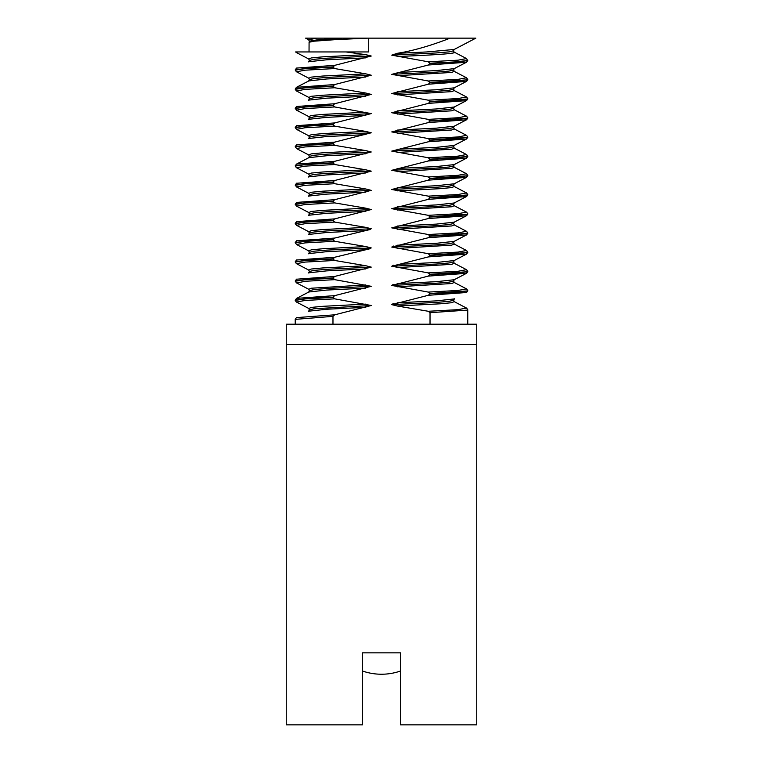 <?xml version="1.0" encoding="UTF-8"?>
<svg xmlns="http://www.w3.org/2000/svg" width="763" height="763" viewBox="0 0 763 763"><rect width="100%" height="100%" fill="white"/><g stroke="black" fill="none" stroke-linecap="round" stroke-linejoin="round"><path stroke-width="1.14" d="M454.071 49.519L475.845 38.15L450.065 38.15M308.881 39.857L305.62 38.15L367.203 38.15L335.167 39.666L314.242 41.173L309.082 42.242L309.034 51.951M393.46 303.626L392.773 303.865M393.46 284.437L392.773 284.675M393.46 265.238L392.773 265.486M393.46 246.048L392.773 246.296M296.759 129.491L295.252 127.679L305.324 126.2L332.973 124.722L334.709 122.929L371.238 113.601L334.709 106.954L332.973 105.256L308.576 106.505L295.252 108.203L296.788 106.391M296.759 244.627L295.252 242.825L305.324 241.346L332.973 239.859L334.709 238.066L370.227 229.501M296.416 263.683L295.252 262.014L305.324 260.536L332.973 259.048L334.709 257.255L370.227 248.69M332.973 324.199L332.973 316.349L334.709 314.823L371.238 305.496L334.709 298.848L332.973 297.15L308.576 298.409L295.252 300.097L296.788 298.285M296.406 52.609L295.615 51.941L346.068 51.951M400.518 671.011A57.74 57.74 0 0 1 362.482 671.011M400.518 652.842L400.518 724.85L476.741 724.85L476.741 344.58L286.259 344.58L286.259 724.85L362.482 724.85L362.482 652.842L400.518 652.842M286.259 344.58L286.259 324.199L476.741 324.199L476.741 344.58M466.584 308.061L467.748 309.73L467.004 310.14L430.027 312.696L430.027 324.199M334.709 314.823L332.973 316.349L295.233 319.373M296.454 302.11L295.205 300.393L305.353 298.915L332.973 297.427M332.973 297.15L334.709 295.634L371.238 286.306L334.709 279.659L332.973 277.961L308.576 279.22L295.252 280.908L296.788 279.096M428.281 311.275L457.991 309.664L466.479 308.052L454.185 301.623L451.744 302.72L440.203 303.808L397.18 306.001L428.291 311.275L430.027 312.696M295.252 300.097L296.559 298.362L334.547 295.643M296.425 71.789L295.252 70.11L305.324 68.632L332.973 67.154L334.709 65.351L371.238 56.033L365.82 54.659L346.021 51.951L368.691 51.951L368.691 38.15L450.122 38.15C434.071 44.416 419.021 49.013 404.972 51.951L397.18 53.334L391.762 55.155L428.291 61.813L430.027 63.501L428.291 65.027L391.762 74.345L428.291 81.002L430.027 82.69L428.291 84.216L391.762 93.534L428.291 100.191L430.027 101.88L428.291 103.406L391.762 112.724L428.291 119.381L430.027 121.069L428.291 122.595L391.762 131.913L428.291 138.57L430.027 140.258L428.291 141.784L391.762 151.103L428.291 157.76L430.027 159.448L428.291 160.974L391.762 170.302L428.291 176.949L430.027 178.637L428.291 180.163L391.762 189.491L428.291 196.139L430.027 197.827L428.291 199.353L391.762 208.68L428.291 215.328L430.027 217.026L428.291 218.542L391.762 227.87L428.291 234.518L430.027 236.215L428.291 237.732L391.762 247.059L428.291 253.707L430.027 255.405L428.291 256.921L391.762 266.249L428.291 272.896L430.027 274.594L428.291 276.111L391.762 285.438L428.291 292.086L430.027 293.784L428.291 295.3L391.762 304.628L397.18 306.001M430.027 293.784L457.581 292.305L467.748 290.837L466.441 292.572M296.569 282.949L295.252 281.204L305.324 279.725L332.973 278.237M368.691 38.15L342.501 38.15L318.314 39.666L309.444 41.183L309.082 42.242L309.444 41.202M391.762 55.155L435.969 52.971L449.035 51.884L453.556 50.797L453.775 51.951C459.955 53.477 433.603 55.003 397.18 56.529M428.301 276.111L466.422 273.345M332.973 277.961L334.709 276.444L371.238 267.117L365.82 265.743L322.797 267.937L311.256 269.034L308.815 270.121L296.521 263.693L304.962 262.091L334.547 260.479M365.82 265.743L334.709 260.469L332.973 259.048M428.301 256.921L466.422 254.155L467.748 252.458L457.581 253.926L430.027 255.405M308.757 253.621L326.64 251.685L365.82 249.749L371.238 247.927L365.82 246.554L322.797 248.748L311.256 249.844L308.815 250.932L296.521 244.503L304.962 242.901L334.547 241.289M365.82 246.554L334.709 241.28L332.973 239.859M428.301 237.732L466.422 234.966M308.757 234.432L326.64 232.496L365.82 230.56L371.238 228.738L365.82 227.364L322.797 229.558L311.256 230.645L308.815 231.742L296.521 225.314L304.962 223.712L334.547 222.1M365.82 227.364L334.709 222.09L332.973 220.393L308.576 221.651L295.252 223.34L296.788 221.528M428.301 218.542L466.422 215.776M332.973 220.393L334.709 218.876L371.238 209.548L365.82 208.175L322.797 210.369L311.256 211.456L308.815 212.553L296.521 206.124L304.962 204.522L334.547 202.91M365.82 208.175L334.709 202.901L332.973 201.203L308.576 202.453L295.252 204.15L296.788 202.338M428.301 199.353L466.422 196.587M332.973 201.203L334.709 199.687L371.238 190.359L365.82 188.986L322.797 191.179L311.256 192.266L308.815 193.363L296.521 186.935L304.962 185.323L334.547 183.721M365.82 188.986L334.709 183.711L332.973 182.014L308.576 183.263L295.252 184.961L296.788 183.149M428.301 180.163L466.422 177.398M332.973 182.014L334.709 180.497L371.238 171.17L365.82 169.796L322.797 171.99L311.256 173.077L308.815 174.174L296.521 167.746L304.962 166.134L334.547 164.531M365.82 169.796L334.709 164.522L332.973 162.824L308.576 164.074L295.252 165.771L296.788 163.959M428.301 160.974L466.422 158.208L467.748 156.501L457.581 157.979L430.027 159.448M332.973 162.824L334.709 161.308L371.238 151.98L365.82 150.607L322.797 152.791L311.256 153.888L308.815 154.984L296.521 148.556L304.962 146.944L334.547 145.342M365.82 150.607L334.709 145.332L332.973 143.635L308.576 144.884L295.252 146.582L296.788 144.77M428.301 141.775L466.422 139.019M332.973 143.635L334.709 142.118L371.238 132.791L365.82 131.417L322.797 133.601L311.256 134.698L308.815 135.795L296.521 129.367L304.962 127.755L334.547 126.153M365.82 131.417L334.709 126.143L332.973 124.722M428.301 122.585L466.422 119.829M365.82 112.228L322.797 114.412L311.256 115.509L308.815 116.605L296.521 110.177L304.962 108.565L334.547 106.954M428.301 103.396L466.422 100.64M332.973 105.256L334.709 103.73L371.238 94.412L365.82 93.038L322.797 95.222L311.256 96.319L308.815 97.416L296.521 90.988L304.962 89.376L334.547 87.764M365.82 93.038L334.709 87.755L332.973 86.066L308.576 87.316L295.252 89.013L296.416 87.344L308.815 80.916L296.521 87.335M428.301 84.207L466.422 81.441M332.973 86.066L334.709 84.54L371.238 75.222L365.82 73.849L322.797 76.033L311.256 77.13L308.815 78.227L296.521 71.798L304.962 70.186L334.547 68.575M365.82 73.849L334.709 68.565L332.973 67.154M428.301 65.017L466.431 62.251M365.82 54.659L322.797 56.843L311.256 57.94L308.815 59.037L296.521 52.609L297.141 51.96M308.824 308.5L296.53 302.072L308.824 308.5L311.256 307.413L322.797 306.316L365.82 304.122M296.53 302.072L304.952 300.469L334.48 298.858M428.281 292.086L457.991 290.474L466.479 288.862L454.176 282.434M296.578 279.21L334.547 276.454M428.281 272.896L457.991 271.285L466.479 269.673L454.176 263.245M296.578 260.021L334.547 257.265M428.281 253.707L457.991 252.095L466.479 250.483L454.176 244.055M296.578 240.831L334.537 238.075M428.281 234.518L457.991 232.906L466.479 231.294L454.176 224.866M296.578 221.642L334.537 218.886M428.281 215.328L457.991 213.716L466.479 212.104L454.176 205.667M295.252 204.15L296.559 202.414L334.537 199.696M428.281 196.139L457.991 194.527L466.479 192.915L454.176 186.477M296.578 183.263L334.537 180.507M428.281 176.949L457.991 175.328L466.479 173.716L454.176 167.288M296.578 164.074L334.537 161.317M428.281 157.76L457.991 156.138L466.479 154.527L454.176 148.098M296.578 144.884L334.537 142.128M428.281 138.57L457.991 136.949L466.479 135.337L454.176 128.909M296.578 125.695L334.537 122.938M428.281 119.371L457.991 117.76L466.479 116.148L454.176 109.719M296.578 106.505L334.537 103.749M428.281 100.182L457.991 98.57L466.479 96.958L454.176 90.53M296.578 87.316L334.537 84.55M428.281 80.992L457.991 79.381L466.479 77.769L454.176 71.34M332.973 66.877L308.576 68.126L295.252 69.824L296.559 68.079L334.537 65.36M428.291 61.803L458.048 60.182L466.508 58.56L454.233 52.151M296.549 317.608L334.48 314.833M466.584 288.872L467.748 290.541L467.004 290.951L430.027 293.507M332.973 258.771L308.576 260.03L295.252 261.719L296.788 259.906M466.584 269.682L467.748 271.351L467.004 271.762L430.027 274.318M332.973 239.582L308.576 240.841L295.252 242.529L296.788 240.717M466.584 250.493L467.748 252.162L467.004 252.572L430.027 255.128M466.584 231.303L467.748 232.973L467.004 233.383L430.027 235.939M466.584 212.114L467.748 213.783L467.004 214.193L430.027 216.749M466.584 192.925L467.748 194.594L467.004 195.004L430.027 197.56M466.584 173.735L467.748 175.404L467.004 175.814L430.027 178.361M466.584 154.546L467.748 156.215L467.004 156.615L430.027 159.171M334.709 122.929L332.973 124.445L308.576 125.695L295.252 127.392L296.788 125.58M466.584 135.347L467.748 137.025L467.004 137.426L430.027 139.982M466.575 116.157L467.748 117.836L466.994 118.236L430.027 120.792M466.575 96.968L467.748 98.646L466.994 99.047L430.027 101.603M466.575 77.778L467.748 79.457L466.994 79.857L430.027 82.414M466.508 58.532L467.605 60.449L456.074 61.86L430.027 63.224M430.027 274.594L457.581 273.116L467.748 271.647L466.584 273.316M430.027 236.215L457.581 234.737L467.748 233.268L466.584 234.937M296.416 225.304L295.252 223.635L305.324 222.147L332.973 220.669M430.027 217.026L457.581 215.547L467.748 214.079L466.584 215.738M296.759 206.248L295.252 204.446L305.324 202.958L332.973 201.48M430.027 197.827L457.581 196.358L467.748 194.889L466.584 196.549M296.759 187.059L295.252 185.256L305.324 183.769L332.973 182.29M430.027 178.637L457.581 177.169L467.748 175.69L466.584 177.359M296.416 167.736L295.252 166.067L305.324 164.579L332.973 163.101M296.759 148.68L295.252 146.877L305.324 145.39L332.973 143.911M430.027 140.258L457.581 138.79L467.748 137.311L466.584 138.98L454.185 145.418L436.36 147.354L397.18 149.281M430.027 121.069L457.581 119.6L467.748 118.122L466.584 119.791M296.759 110.301L295.252 108.489L305.324 107.011L332.973 105.532M430.027 101.88L457.581 100.411L467.748 98.932L466.584 100.602M296.425 90.978L295.252 89.3L305.324 87.821L332.973 86.343M430.027 82.69L457.581 81.221L467.748 79.743L466.584 81.412M430.027 63.501L457.581 62.032L467.748 60.554L466.594 62.223M397.18 53.334L426.765 51.951L454.147 49.471M309.435 41.307L308.643 39.829L316.655 38.15M295.252 69.824L296.788 68.012M308.519 311.342L309.444 309.864L313.965 308.777L371.238 305.496M391.762 74.345L435.978 72.161L449.035 71.073L453.556 69.986L454.3 71.34L451.696 72.437L397.18 75.718M308.529 61.87L309.444 60.391L308.7 59.037L309.444 60.391L313.965 59.304L327.022 58.207L371.238 56.033M391.762 93.534L435.978 91.36L449.035 90.263L453.556 89.176L454.3 90.53L451.696 91.627L397.18 94.908M308.529 81.059L309.444 79.581L308.7 78.227L309.444 79.581L313.965 78.494L327.022 77.397L371.238 75.222M391.762 112.724L435.978 110.549L449.035 109.452L453.556 108.365L454.3 109.719L451.696 110.816L397.18 114.097M308.529 100.258L309.444 98.77L308.7 97.416L309.444 98.77L313.965 97.683L327.022 96.596L371.238 94.412M391.762 131.913L435.978 129.739L449.035 128.642L453.556 127.555L454.3 128.909L451.696 130.006L397.18 133.287M308.529 119.448L309.444 117.96L308.7 116.605L309.444 117.96L313.965 116.873L327.022 115.785L371.238 113.601M391.762 151.103L435.978 148.928L449.035 147.831L453.556 146.744L454.3 148.098L451.696 149.195L397.18 152.476M308.529 138.637L309.444 137.149L308.7 135.795L309.444 137.149L313.965 136.062L327.022 134.975L371.238 132.791M391.762 170.302L435.978 168.118L449.035 167.021L453.556 165.933L454.3 167.288L451.696 168.385L397.18 171.665M308.529 157.827L309.444 156.339L308.7 154.984L309.444 156.339L313.965 155.251L327.022 154.164L371.238 151.98M453.556 185.123L454.29 183.769L453.556 185.123L454.3 186.477L453.556 185.123L449.035 186.21L435.978 187.307L391.762 189.491M308.529 177.016L309.444 175.538L308.7 174.174L309.444 175.538L313.965 174.441L327.022 173.354L371.238 171.17M391.762 208.68L435.978 206.496L449.035 205.4L453.556 204.312L454.3 205.667L451.696 206.763L397.18 210.054M308.529 196.205L309.444 194.727L308.7 193.363L309.444 194.727L313.965 193.63L327.022 192.543L371.238 190.359M391.762 227.87L435.978 225.686L449.035 224.599L453.556 223.502L454.3 224.856L451.696 225.953L397.18 229.243M308.529 215.395L309.444 213.917L308.7 212.553L309.444 213.917L313.965 212.82L327.022 211.732L371.238 209.548M391.762 247.059L435.978 244.875L449.035 243.788L453.556 242.691L454.3 244.046L451.696 245.142L397.18 248.433M308.71 234.46L309.444 233.106L308.7 231.752L309.444 233.106L313.965 232.009L327.022 230.922L371.238 228.738M391.762 266.249L435.978 264.065L449.035 262.977L453.556 261.881L454.3 263.235L451.696 264.341L397.18 267.622M308.529 253.774L309.444 252.295L308.7 250.941L309.444 252.295L313.965 251.199L327.022 250.111L371.238 247.927M391.762 285.438L435.978 283.254L449.035 282.167L453.556 281.07L454.3 282.434L451.696 283.531L397.18 286.812M308.529 272.963L309.444 271.485L308.7 270.131L309.444 271.485L313.965 270.388L327.022 269.301L371.238 267.117M453.556 300.269L454.51 301.795M365.82 284.933L311.304 288.223L308.691 289.311L309.444 290.674L313.965 289.578L327.022 288.49L371.238 286.306M296.435 298.476L308.815 292L326.64 290.064L365.82 288.128M428.291 295.3L466.575 292.506L467.748 290.837M296.759 283.016L305.2 281.27L334.709 279.659M391.762 304.628L435.978 302.444L449.035 301.356L453.556 300.26L454.3 301.623M397.18 302.806L436.36 300.87L454.243 298.934M454.29 298.915L453.556 300.26L454.471 298.781M397.18 283.617L436.36 281.681L454.185 279.744L466.565 273.268M397.18 264.427L436.36 262.491L454.185 260.555L466.565 254.079M397.18 245.238L436.36 243.302L454.185 241.366L466.565 234.89M397.18 226.048L436.36 224.112L454.185 222.176L466.565 215.7M397.18 206.859L436.36 204.923L454.185 202.987L466.565 196.511M397.18 187.669L436.36 185.733L454.185 183.797L466.565 177.321M397.18 168.47L436.36 166.544L454.185 164.608L466.565 158.132M397.18 130.091L436.36 128.155L454.185 126.229L466.565 119.753M397.18 110.902L436.36 108.966L454.185 107.039L466.565 100.563M397.18 91.713L436.36 89.776L454.185 87.84L466.565 81.374M397.18 72.523L436.36 70.587L454.185 68.651L466.555 62.194M308.757 272.811L326.64 270.875L365.82 268.938M308.529 234.584L309.444 233.106M308.757 215.242L326.64 213.306L365.82 211.37M308.757 196.053L326.64 194.117L365.82 192.181M397.18 190.864L440.175 188.671L451.696 187.574L454.309 186.487M308.757 176.863L326.64 174.927L365.82 172.991M308.757 157.674L326.64 155.738L365.82 153.802M308.757 138.484L326.64 136.548L365.82 134.612M308.757 119.295L326.64 117.359L365.82 115.423M308.757 100.106L326.64 98.169L365.82 96.233M308.757 80.916L326.64 78.98L365.82 77.044M308.757 61.717L326.64 59.791L365.82 57.854M453.928 51.827L453.47 50.644M308.757 311.19L326.659 309.253L365.82 307.317M309.377 41.183L308.7 39.867M466.584 158.17L467.748 156.501M466.584 254.127L467.748 252.458M454.214 52.142L466.575 58.598M454.51 71.512L455.311 71.932M454.51 90.702L455.311 91.121M454.51 109.891L455.311 110.311M454.51 129.081L455.311 129.5M454.51 148.28L455.311 148.69M454.51 167.469L455.311 167.879M296.521 164.102L308.815 157.674L296.435 164.14M454.51 186.658L455.311 187.069M454.51 205.848L455.311 206.258M454.51 225.037L455.311 225.447M454.51 244.227L455.311 244.637M454.51 263.416L455.311 263.826M454.51 282.606L455.311 283.025M309.444 309.864L308.7 308.51L309.444 309.864L308.71 311.218M453.556 69.986L454.29 68.632L453.556 69.986L454.3 71.34M453.556 89.176L454.29 87.821L453.556 89.176L454.3 90.53M453.556 108.365L454.29 107.011L453.556 108.365L454.3 109.719M453.556 127.555L454.29 126.2L453.556 127.555L454.3 128.909M453.556 146.744L454.29 145.39L453.556 146.744L454.3 148.098M453.556 165.933L454.29 164.579L453.556 165.933L454.3 167.288M453.556 204.312L454.29 202.958L453.556 204.312L454.3 205.667M453.556 223.502L454.29 222.147L453.556 223.502L454.3 224.856M453.556 242.691L454.29 241.337L453.556 242.691L454.3 244.046M453.556 261.881L454.29 260.526L453.556 261.881L454.3 263.235M453.556 281.07L454.29 279.725L453.556 281.07L454.3 282.424M303.216 56.109L307.699 58.446M309.444 290.674L308.71 292.029L309.444 290.674L308.7 289.32M295.233 319.315L295.233 324.199M466.431 307.985L467.748 309.73L467.767 324.199M308.815 292L296.521 298.428M296.416 282.873L295.233 280.937L296.559 279.172M296.435 282.844L308.824 289.32M466.479 273.316L454.185 279.744M466.479 254.127L454.185 260.555M466.479 234.937L454.185 241.366M466.479 215.748L454.185 222.176M466.479 196.558L454.185 202.987M466.479 177.369L454.185 183.797M466.479 158.179L454.185 164.608M466.479 138.99L454.185 145.418M466.479 119.801L454.185 126.229M466.479 100.611L454.185 107.039M466.479 81.422L454.185 87.84M466.479 62.232L454.185 68.651M309.444 271.485L308.71 272.839M309.444 252.295L308.71 253.65M309.444 213.917L308.71 215.261M309.444 194.727L308.71 196.072M309.444 175.538L308.71 176.882M309.444 156.339L308.71 157.693M309.444 137.149L308.71 138.504M309.444 117.96L308.71 119.314M309.444 98.77L308.71 100.125M309.444 79.581L308.71 80.935M309.444 60.391L308.71 61.746M467.748 290.541L466.431 288.796M295.252 261.719L296.559 259.983M466.441 273.383L467.767 271.342L466.431 269.606M296.569 244.57L295.233 242.558L296.559 240.793M467.767 252.429L466.431 250.417M295.252 223.34L296.559 221.604M467.767 233.24L466.431 231.227M466.441 215.815L467.767 213.774L466.431 212.038M296.569 187.002L295.233 184.989L296.559 183.225M467.748 194.594L466.431 192.848M295.252 165.771L296.559 164.035M466.441 177.436L467.767 175.395L466.431 173.659M296.569 148.613L295.233 146.61L296.559 144.846M467.767 156.482L466.431 154.469M295.252 127.392L296.559 125.657M466.441 139.057L467.767 137.016L466.431 135.28M295.252 108.203L296.559 106.458M466.441 119.867L467.767 117.826L466.431 116.09M296.569 91.045L295.233 89.042L296.559 87.268M467.748 98.646L466.431 96.901M466.441 81.488L467.767 79.447L466.431 77.712M296.454 317.58L295.205 319.296M295.233 223.368L296.569 225.381M295.233 204.179L296.569 206.191M295.233 108.232L296.569 110.234M295.233 69.843L296.569 71.856M296.569 263.76L295.252 262.014M466.441 235.004L467.748 233.268M466.441 196.625L467.748 194.889M296.569 167.812L295.252 166.067M296.569 129.424L295.252 127.679M466.441 100.678L467.748 98.932M466.47 62.28L467.748 60.554M296.454 52.628L295.615 51.941M453.47 50.787L454.195 49.442M454.157 49.49L475.845 38.15M308.757 39.79L305.62 38.15"/></g></svg>
